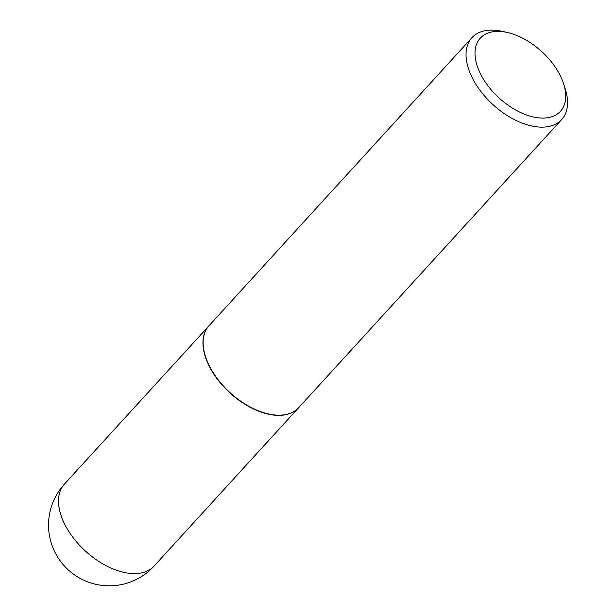 <?xml version="1.0" encoding="UTF-8"?>
<svg xmlns="http://www.w3.org/2000/svg" width="616" height="616" viewBox="0 0 616 616"><rect width="100%" height="100%" fill="white"/><g stroke="black" fill="none" stroke-linecap="round" stroke-linejoin="round"><path stroke-width="0.92" d="M208.947 325.818A60.73 35.266 42.4 0 0 208.855 325.918A60.73 35.266 42.4 0 0 217.764 379.672A60.73 35.266 42.4 0 0 277.362 415.361A60.73 35.266 42.4 0 0 298.56 407.8A60.73 35.266 42.4 0 0 298.652 407.7M205.528 356.672A60.407 35.081 42.4 0 0 205.575 356.795A60.407 35.081 42.4 0 0 209.032 365.311A60.407 35.081 42.4 0 0 268.106 413.883A60.407 35.081 42.4 0 0 268.237 413.906M507.43 32.502L502.325 31.354A60.73 35.266 42.4 0 0 471.948 37.684L209.032 325.718A60.73 35.266 42.4 0 0 205.49 356.548A60.73 35.266 42.4 0 0 208.97 365.111A60.73 35.266 42.4 0 0 268.36 413.937A60.73 35.266 42.4 0 0 298.737 407.607L561.661 119.573A60.73 35.266 42.4 0 0 565.203 88.743L563.594 83.768A54.254 31.501 42.4 0 0 560.483 76.122A54.254 31.501 42.4 0 0 507.43 32.502A54.254 31.501 42.4 0 0 480.234 73.343A54.254 31.501 42.4 0 0 537.845 117.764A54.254 31.501 42.4 0 0 563.594 83.768M471.948 37.684A60.73 35.266 42.4 0 0 471.887 77.077A60.73 35.266 42.4 0 0 516.739 120.782A60.73 35.266 42.4 0 0 561.661 119.573M208.855 325.918L64.418 484.145A60.73 35.266 42.4 0 0 64.357 523.538A60.73 35.266 42.4 0 0 132.925 573.588A60.73 35.266 42.4 0 0 154.123 566.035L298.56 407.8M64.418 484.145A60.73 60.73 0 0 0 54.685 551.713A60.73 60.73 0 0 0 154.123 566.035"/></g></svg>
